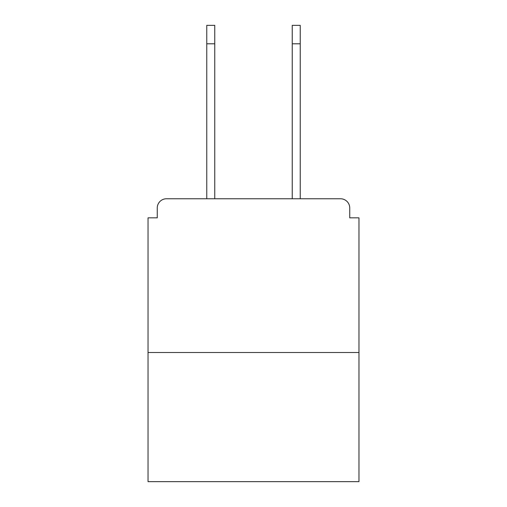 <?xml version="1.0" encoding="UTF-8"?>
<svg xmlns="http://www.w3.org/2000/svg" width="507" height="507" viewBox="0 0 507 507"><rect width="100%" height="100%" fill="white"/><g stroke="black" fill="none" stroke-linecap="round" stroke-linejoin="round"><path stroke-width="0.76" d="M349.741 217.833L349.741 207.99L349.741 217.833L358.969 217.833L358.969 481.65L148.031 481.65L148.031 217.833L157.259 217.833L157.259 207.99L157.259 217.833M358.969 352.511L148.031 352.511M349.741 207.99A9.227 9.227 0 0 0 340.514 198.769L166.486 198.769A9.227 9.227 0 0 0 157.259 207.99M340.514 198.769L301.469 198.769L340.514 198.769M205.531 198.769L166.486 198.769L205.531 198.769M206.761 43.798L206.761 25.35L214.759 25.35L214.759 43.798L206.761 43.798L206.761 198.769M214.759 198.769L214.759 43.798M292.241 198.769L292.241 25.35L300.239 25.35L300.239 43.798L292.241 43.798M300.239 198.769L300.239 43.798"/></g></svg>

